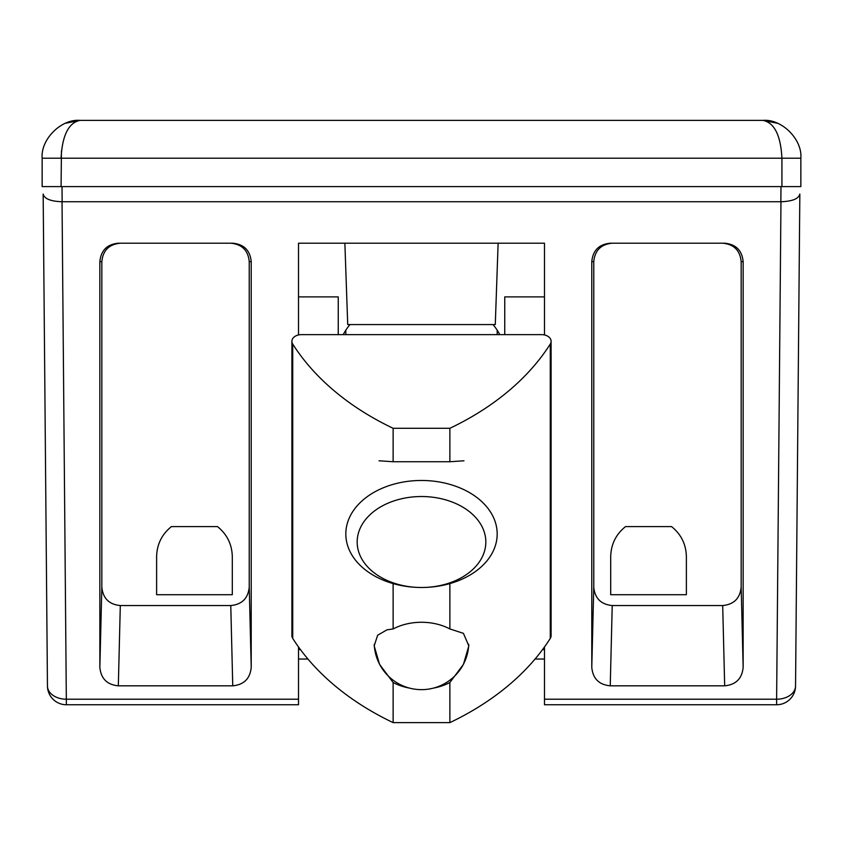 <?xml version="1.0" encoding="UTF-8"?>
<svg xmlns="http://www.w3.org/2000/svg" width="843" height="843" viewBox="0 0 843 843"><rect width="100%" height="100%" fill="white"/><g stroke="black" fill="none" stroke-linecap="round" stroke-linejoin="round"><path stroke-width="1.26" d="M544.483 334.956L544.483 243.206L298.517 243.206L298.517 334.956M338.254 334.639L338.254 296.894L298.517 296.894M343.238 334.639A83.246 58.862 0 0 1 349.993 324.566M493.007 324.566A83.246 58.862 0 0 1 499.762 334.639M544.483 296.894L504.746 296.894L504.746 334.639M542.576 649.574L544.483 649.574L544.483 646.971L544.483 704.748L776.624 704.748L776.624 699.205L544.483 699.205M300.424 649.574L298.517 649.574L298.517 646.971L298.517 699.205L66.376 699.205A18.925 13.383 179.5 0 1 47.45 685.991L43.162 194.059C44.331 198.779 50.622 201.34 62.034 201.74L66.376 704.748L298.517 704.748L298.517 699.205M612.229 243.206C600.996 244.291 594.842 250.434 593.767 261.667L593.767 587.097C594.842 598.319 600.996 604.473 612.229 605.548L722.693 605.548C733.926 604.473 740.08 598.319 741.166 587.097L741.166 261.667C740.08 250.434 733.926 244.291 722.693 243.206M671.565 526.59C681.144 534.314 686.086 544.325 686.381 556.633L686.381 594.705L610.701 594.705L610.701 556.633C611.006 544.325 615.948 534.314 625.527 526.59L671.565 526.59M120.307 243.206C109.074 244.291 102.92 250.434 101.834 261.667L101.834 587.097C102.92 598.319 109.074 604.473 120.307 605.548L230.771 605.548C242.004 604.473 248.158 598.319 249.233 587.097L249.233 261.667C248.158 250.434 242.004 244.291 230.771 243.206M217.473 526.59C227.052 534.314 231.994 544.325 232.299 556.633L232.299 594.705L156.619 594.705L156.619 556.633C156.914 544.325 161.856 534.314 171.435 526.59L217.473 526.59M799.838 194.059L795.55 685.991L799.838 194.059C798.669 198.779 792.378 201.34 780.966 201.74L62.034 201.74M120.307 605.548L118.326 685.823L232.752 685.823L230.771 605.548M118.326 685.823C107.093 684.748 100.939 678.594 99.853 667.371L101.834 587.097M101.834 261.667L99.853 261.667L99.853 667.371M99.853 261.667C100.939 250.434 107.093 244.291 118.326 243.206L232.752 243.206C243.985 244.291 250.139 250.434 251.214 261.667L249.233 261.667M249.233 587.097L251.214 667.371L251.214 261.667M251.214 667.371C250.139 678.594 243.985 684.748 232.752 685.823M593.767 261.667L591.786 261.667L591.786 667.371L593.767 587.097M591.786 261.667C592.861 250.434 599.015 244.291 610.248 243.206L724.674 243.206C735.907 244.291 742.061 250.434 743.147 261.667L741.166 261.667M741.166 587.097L743.147 667.371L743.147 261.667M743.147 667.371C742.061 678.594 735.907 684.748 724.674 685.823L722.693 605.548M612.229 605.548L610.248 685.823L724.674 685.823M610.248 685.823C599.015 684.748 592.861 678.594 591.786 667.371M776.624 704.748A18.925 18.925 0 0 0 795.55 685.991A18.925 13.383 -179.5 0 1 776.624 699.205L780.966 201.74M498.129 243.206L495.284 324.566L347.716 324.566L344.871 243.206M544.483 659.036L535.063 659.036M307.937 659.036L298.517 659.036M493.471 550.532A75.68 53.509 0 0 1 409.656 586.833A75.68 53.509 0 0 1 345.82 533.988A75.68 53.509 0 0 1 349.529 517.433A75.68 53.509 0 0 1 433.344 481.132A75.68 53.509 0 0 1 497.18 533.988A75.68 53.509 0 0 1 493.471 550.532M482.681 556.074A64.331 45.49 180 0 0 408.138 497.518A64.331 45.49 180 0 0 373.681 572.439A64.331 45.49 180 0 0 482.681 556.074M800.85 186.598L42.15 186.598L42.15 158.221C40.527 139.401 61.181 118.768 79.99 120.38L763.01 120.38C781.819 118.768 802.473 139.401 800.85 158.221L800.85 186.598M61.434 150.834L61.075 186.598M79.99 120.38C61.181 118.768 40.527 139.401 42.15 158.221L61.075 158.221C62.266 135.386 68.578 122.772 79.99 120.38L65.512 123.257L79.99 120.38M800.85 158.221L781.925 158.221C780.734 135.386 774.422 122.772 763.01 120.38L777.488 123.257L763.01 120.38M449.877 583.588L449.877 628.952A47.324 33.457 180 0 0 393.123 628.952L393.123 583.588M433.597 688.078A47.324 33.457 180 0 0 449.877 682.503L449.877 722.62A283.806 200.676 -0 0 0 550.268 638.404A9.463 6.691 -0 0 0 551.101 635.664L551.101 341.331A9.463 6.691 -0 0 0 541.638 334.639L301.362 334.639A9.463 6.691 -0 0 0 291.899 341.331A9.463 6.691 -0 0 0 292.732 344.07A283.806 200.676 -0 0 0 393.123 428.297L393.123 461.743L449.877 461.743L463.977 460.784M291.899 341.331L291.899 635.664A9.463 6.691 -0 0 0 292.732 638.404A283.806 200.676 -0 0 0 393.123 722.62L393.123 682.503A47.324 33.457 180 0 0 409.403 688.078M393.123 722.62L449.877 722.62M393.123 428.297L449.877 428.297A283.806 200.676 -0 0 0 550.268 344.07A9.463 6.691 -0 0 0 551.101 341.331M379.023 460.784L393.123 461.743M393.123 682.503L379.561 664.358L374.176 645.886L377.653 635.232L386.937 629.847L393.123 628.952M449.877 428.297L449.877 461.743M449.877 628.952L463.418 633.346L468.824 645.886L463.439 664.358L449.877 682.503M62.013 186.598L62.15 201.73M780.85 201.73L780.987 186.598M61.075 158.221L781.925 158.221L781.925 186.598M550.268 344.07L550.268 638.404M292.732 344.07L292.732 638.404M47.45 685.991A18.925 18.925 0 0 0 66.376 704.748M497.18 334.639L497.18 330.182M345.82 334.639L345.82 330.182M374.239 644.273A47.303 47.303 0 0 0 421.5 689.648A47.303 47.303 0 0 0 468.761 644.273"/></g></svg>
